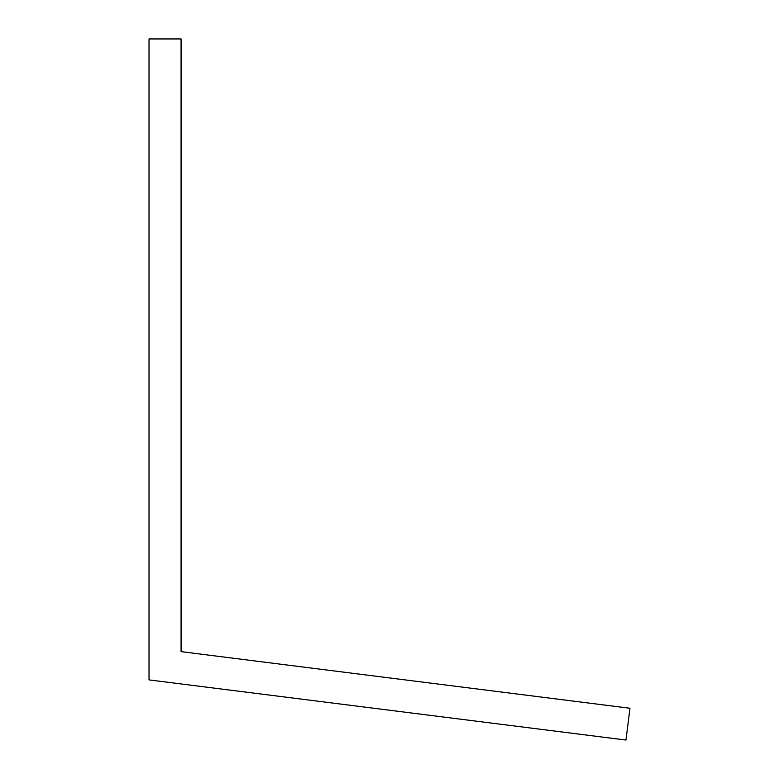 <?xml version="1.0" encoding="UTF-8"?>
<svg xmlns="http://www.w3.org/2000/svg" width="779" height="779" viewBox="0 0 779 779"><rect width="100%" height="100%" fill="white"/><g stroke="black" fill="none" stroke-linecap="round" stroke-linejoin="round"><path stroke-width="1.17" d="M149.023 38.95L149.023 679.901L625.965 740.05L629.977 708.257L181.079 651.643L181.079 38.95L149.023 38.95"/></g></svg>

